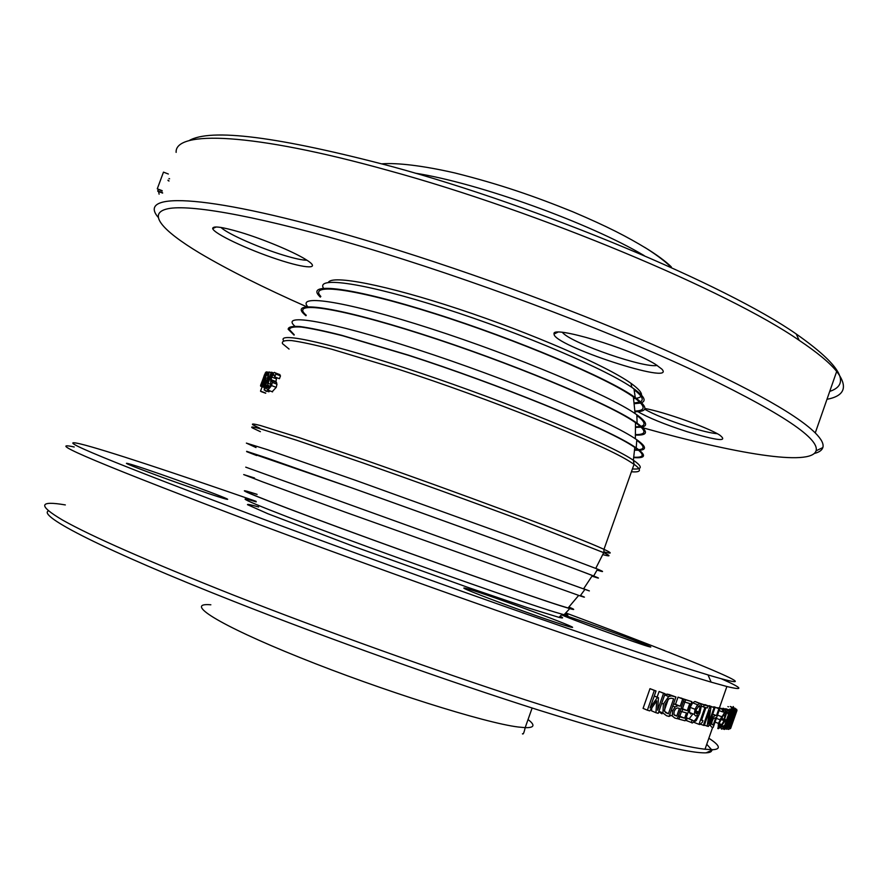 <?xml version="1.0" encoding="UTF-8"?>
<svg xmlns="http://www.w3.org/2000/svg" width="888" height="888" viewBox="0 0 888 888"><rect width="100%" height="100%" fill="white"/><g stroke="black" fill="none" stroke-linecap="round" stroke-linejoin="round"><path stroke-width="1.33" d="M708.857 738.239C719.879 745.343 721.267 749.15 712.997 749.683L705.017 749.239C678.488 746.186 618.958 729.847 526.418 700.199C435.864 670.829 323.432 630.502 233.078 594.949C148.318 561.327 91.542 536.396 62.737 520.168C37.862 505.461 38.728 500.377 65.335 504.928M48.374 510.922C37.585 515.795 102.808 549.728 233.6 601.309C328.349 638.738 447.408 681.152 539.149 710.245C632.511 739.393 688.167 753.59 706.127 752.835C709.878 752.647 711.732 751.792 711.688 750.282M711.599 749.694L706.748 744.277M74.237 446.997C41.869 439.815 103.397 465.601 258.841 524.375C341.503 555.255 442.146 591.552 527.372 621.223C614.729 651.526 675.979 671.828 711.133 682.139L726.884 686.513C744.51 690.797 742.668 688.233 721.367 678.787M565.8 612.942C689.699 659.185 784.093 697.668 708.025 674.913C673.293 664.435 613.042 644.244 527.25 614.341C443.556 585.081 344.822 549.483 263.536 519.258C110.534 461.749 49.584 436.674 80.686 444C104.063 449.694 174.47 473.004 256.099 501.332M132.845 464.924L131.757 464.579C119.447 461.016 128.494 464.857 158.874 476.101C187.301 486.502 220.779 497.924 226.24 499.112C239.36 502.364 158.863 472.916 132.845 464.924M561.671 614.74C560.639 615.528 641.98 645.21 649.683 646.841L650.216 646.964C658.43 648.762 580.952 620.224 564.724 615.428L561.749 614.651M501.698 603.241C532.178 614.563 567.332 626.639 571.55 627.272C583.483 629.836 492.884 596.259 468.831 589.144C456.299 585.603 467.255 590.309 501.698 603.241M560.15 616.25C563.769 618.048 563.381 618.425 558.985 617.371L527.428 607.67L467.31 587.179L353.713 546.42L267.876 513.741L247.463 504.662C247.341 504.018 251.071 504.795 258.641 506.97M664.291 710.578L668.275 699.2M647.374 710.2L643.079 708.369L649.983 688.666L656.021 690.964L650.06 707.969L657.442 697.413L658.463 697.724L657.631 710.189L663.558 693.273L665.068 693.739L658.197 713.353L655.966 712.709L656.698 700.832L649.772 710.9L647.374 710.2L654.312 690.442L656.021 690.964M657.109 697.169L659.107 691.475L665.068 693.739M655.966 712.709L651.548 710.844L651.725 708.069M664.835 694.394L668.764 694.383L675.935 696.991L669.13 716.45L666.544 715.728L662.914 712.986L663.392 704.04L668.686 696.558L671.506 695.859L675.935 696.991M661.982 713.83L658.752 711.765M673.548 703.818L675.513 704.306L678.032 697.124L684.115 699.4L677.366 718.714L674.702 717.992L672.283 715.994L672.593 710.988L675.069 706.948L678.055 705.694L680.208 706.204L682.728 698.989L684.115 699.4M670.029 716.072L669.341 715.839M699.222 703.13L708.025 706.038L707.359 707.958L705.949 707.592L701.542 720.235L702.952 720.568L702.353 722.299L699.822 724.541L698.989 724.342L704.939 707.325L703.507 706.948L704.173 705.017L708.025 706.038M699.522 706.704L699.822 705.86M717.693 708.147L720.878 708.291L725.995 710.234L719.147 723.376L718.947 726.562L720.69 725.163L719.78 727.772L718.159 728.682L718.392 723.376L724.664 712.243L722.21 711.754L722.954 709.623L725.995 710.234M718.758 711.499L719.324 710.644M727.361 709.312L733.688 711.321L728.327 726.728L726.628 729.226L732.367 711.221L733.688 711.321M729.359 709.701L729.992 709.179M731.612 709.09L736.885 710.733L730.624 728.426L736.885 710.733M725.23 709.101L726.029 708.89M722.221 708.802L723.52 708.557M713.63 707.281L714.596 706.948L719.669 708.902L713.219 727.394L711.699 727.094L710.456 725.596L711.233 720.989L713.242 716.982L715.262 715.439L716.472 715.617L718.88 708.724L719.669 708.902M704.85 704.806L711.01 706.804L708.491 723.665L714.107 707.581L714.929 707.78L708.435 726.417L707.148 726.151L709.468 710.666L704.284 725.507L703.374 725.307L709.923 706.526L711.01 706.804M708.946 706.004L714.929 707.78M690.731 714.041L689.432 712.476L690.165 707.37L692.662 702.819L694.849 701.509L695.826 701.897M687.323 721.034L686.413 720.523L687.268 718.07L693.484 720.867C694.882 720.856 696.347 718.936 697.868 715.129L695.615 715.994L694.305 714.418L695.027 709.29L697.546 704.739L700.133 703.485L701.409 705.716L699.888 712.964L696.203 720.668L692.196 722.999L691.275 722.477L692.185 720.035M689.144 718.814L692.329 714.685M680.841 698.09L691.83 701.609L685.125 720.79L678.876 719.125L679.675 716.838L684.626 718.181L686.468 712.92L681.862 711.654L682.661 709.368L687.268 710.644L689.754 703.518L684.826 702.119L685.625 699.833L691.83 701.609M678.365 715.85L679.853 716.239L681.507 711.51M680.996 708.313L682.472 708.724L684.792 702.097M649.983 688.666L654.312 690.442M654.234 696.092L657.442 697.413M654.267 695.992L658.463 697.724M659.107 691.475L663.558 693.273M664.657 694.927L668.686 696.558M665.034 704.55L668.864 698.801L671.195 698.201L673.659 698.789L668.409 713.785L664.601 711.41L665.034 704.55M665.478 712.576L668.409 713.785M675.513 704.306L680.208 706.204M678.032 697.124L682.728 698.989M674.147 711.332L675.779 708.635L677.522 707.958L679.442 708.391L676.745 716.105L673.903 714.518L674.147 711.332M674.258 715.095L676.745 716.105M699.233 703.085L704.173 705.017M701.609 720.035L702.952 720.568M694.383 722.51L698.989 724.342M701.431 706.138L703.507 706.948M717.859 707.681L722.954 709.623M718.592 725.618L719.835 726.095M718.803 724.453L720.656 725.163L718.814 724.442M718.237 727.172L719.78 727.772M716.361 718.37L719.946 719.746M717.504 715.129L721.722 716.738M723.576 711.832L724.664 712.243M719.091 710.555L722.21 711.754M731.09 710.744L732.367 711.221M725.241 728.693L726.628 729.226M731.013 712.775L731.734 713.053M731.09 720.235L734.998 710.955L728.66 729.381L731.09 720.235L730.225 719.913M733.355 714.807L729.248 727.461L733.355 714.807M730.38 728.338L731.013 727.472M736.829 710.378L731.879 708.213M731.923 708.313L736.907 710.156M736.674 709.967L736.718 709.357L731.768 707.536M736.185 709.157L731.124 707.214M735.253 708.724L730.247 706.46M730.469 706.637L735.353 708.413M733.477 707.636L733.322 706.526M731.934 708.691L736.962 710.544L731.956 708.58M735.752 713.841L736.962 710.544M733.699 716.871L736.196 711.71L730.269 728.648L729.525 728.915L732.467 721.966L733.51 716.805M726.517 719.924C728.593 713.985 730.014 710.9 730.78 710.689L730.946 710.666C731.668 710.733 730.935 713.885 728.737 720.135C726.684 726.084 725.296 729.17 724.564 729.403L724.408 729.437C723.631 729.37 724.342 726.195 726.517 719.924M729.07 714.496L730.247 712.664L730.08 714.662L725.108 727.427L729.07 714.496M722.066 726.151L723.165 726.562L723.942 725.607L723.054 728.171L721.589 729.17L721.045 728.016L721.811 724.597L724.053 720.645L724.797 715.772L726.617 711.743L728.249 710.245L728.959 711.543L728.06 714.107L727.55 712.354L726.562 713.264L724.675 718.736L725.318 719.513L724.619 721.533L722.51 724.43L722.044 726.44L722.377 727.061L723.165 726.562M719.857 727.561L721.045 728.016M720.246 719.18L724.053 720.645M720.335 719.025L724.109 720.468M720.912 718.037L723.931 719.191M712.709 714.163L716.472 715.617M713.808 706.77L718.88 708.724M712.154 721.1L713.475 718.425L715.739 717.726L713.164 725.108L711.632 724.031L712.154 721.1M704.928 704.584L709.923 706.526M709.068 705.638L714.107 707.581M704.439 725.074L707.148 726.151M700.055 723.986L703.374 725.307M686.413 720.523L691.275 722.477M687.268 718.07L692.129 720.024M696.281 709.512L699.4 705.56L700.099 706.926L698.512 713.297L696.936 713.985L695.726 712.986L696.281 709.512M698.068 706.127L700.099 706.926M695.67 712.176L698.512 713.297M677.433 718.536L678.876 719.125M678.221 716.25L679.675 716.838M679.853 716.239L684.626 718.181M680.086 710.933L681.862 711.654M680.885 708.657L682.661 709.368M682.472 708.724L687.268 710.644M683.372 701.531L684.826 702.119M680.896 697.957L685.625 699.833M176.124 152.381C174.703 130.358 251.593 132.323 388.056 170.396C538.816 211.499 728.593 291.342 799.189 340.348C817.26 352.458 829.758 362.815 836.696 371.428C848.195 386.591 844.954 395.882 826.983 399.311M829.736 391.408C851.514 384.116 840.337 364.968 796.203 333.966C726.506 285.314 540.392 206.849 392.23 166.633C278.088 136.563 210.301 127.928 188.867 140.737M814.451 453.424C819.136 452.247 821.933 450.305 822.832 447.585C823.986 444.056 821.467 439.172 815.262 432.922C794.938 412.831 740.714 383.327 652.591 344.433C566.045 306.937 455.078 266.7 362.859 239.405C208.436 193.562 136.43 191.475 157.975 217.083M306.571 306.726C263.336 287.557 227.794 269.73 199.944 253.247C161.405 230.103 145.554 212.132 169.997 208.358C194.761 204.773 264.28 217.538 362.948 246.875C468.942 278.388 598.945 326.951 687.878 367.943C777.011 410.189 819.757 437.806 816.094 450.804C810.922 466.7 734.354 453.513 642.812 427.772M641.369 427.372L638.983 426.695M657.198 365.423C644.888 368.509 573.415 343.922 563.07 333.111L562.348 332.378M661.893 369.142L655.655 364.457C630.968 348.618 550.704 324.775 554.09 333.988C552.347 345.166 677.522 386.225 661.893 369.142M717.326 433.699C711.177 433.222 701.298 430.846 687.689 426.595C668.475 420.368 654.123 414.574 644.621 409.213M637.928 411.644C647.974 417.593 664.313 424.264 686.946 431.646C717.748 440.892 728.648 442.024 719.657 435.042C707.703 427.394 663.78 411.799 644.877 408.48M306.926 260.217C302.497 260.251 294.749 258.597 283.705 255.245C260.295 248.196 228.904 234.488 221.523 227.939L220.979 227.45M240.437 232.29C221.978 226.862 212.732 225.619 212.698 228.549C213.697 233.533 247.364 249.428 276.934 259.174C306.793 269.164 322.666 269.641 305.239 259.163C292.663 251.415 262.77 238.983 240.437 232.29M328.371 282.417C331.879 274.647 385.67 284.837 458.83 309.091C531.901 333.255 606.848 365.967 631.057 383.372C643.001 392.03 644.721 397.003 636.241 398.301M635.353 398.412L633.599 398.557M214.718 227.028L213.941 227.994M162.149 190.676L157.276 188.811L162.182 191.042M158.208 189.521L157.82 191.264L162.637 193.084M162.537 192.729L157.698 190.898M168.354 174.015L163.481 172.139L157.276 188.811M158.608 191.564L159.107 194.161M169.042 180.997L168.243 180.708M323.476 288.189C315.795 276.013 365.257 283.05 444.1 308.358C522.821 333.533 608.535 370.307 633.965 388.855L634.243 389.044C644.111 396.248 646.564 400.81 641.591 402.719M640.659 403.03L634.232 403.718M634.121 389.765C641.969 395.782 644.1 399.767 640.514 401.709M639.726 402.075L634.154 403.019M320.324 297.114L319.236 295.993C305.55 281.762 352.381 287.335 434.532 313.386C516.527 339.294 608.669 378.355 634.887 397.325L635.264 397.602C648.14 407.081 648.04 411.788 634.976 411.721M320.857 296.503C307.614 282.528 354.168 288.156 435.298 313.908C516.283 339.516 607.17 378.044 633.155 396.825L633.377 396.98C645.787 406.038 646.309 410.733 634.931 411.077M636.851 415.44C644.655 421.356 646.087 424.975 641.18 426.296M640.415 426.473L635.564 426.862M307.681 306.649C296.348 293.75 346.531 301.376 431.002 328.682C515.34 355.877 608.502 395.082 635.242 413.675L636.818 414.763C646.431 421.7 648.162 425.785 642.002 427.017M641.158 427.161L635.575 427.394M305.949 315.74L304.895 314.84C287.335 299.944 333.855 305.927 420.89 333.766C507.77 361.471 607.214 402.775 634.976 421.745L637.107 423.188C648.728 431.657 648.185 435.62 635.486 435.076M306.271 315.273C289.088 300.588 335.409 306.626 421.567 334.21C507.581 361.638 605.916 402.497 633.499 421.289L635.497 422.655C646.742 430.769 646.742 434.743 635.497 434.587M636.796 440.293C644.455 445.998 645.099 449.128 638.716 449.694M638.006 449.739L634.598 449.75M294.872 326.196C279.431 312.665 328.693 320.635 417.305 349.484C505.76 378.21 605.527 419.314 633.688 437.684L636.818 439.76C646.098 446.32 646.964 449.816 639.415 450.238M638.661 450.272L634.565 450.172M294.061 335.109L288.167 329.248C288.223 326.928 292.185 326.029 300.044 326.54C310.19 327.938 324.076 330.847 341.702 335.298L408.158 355.056C498.468 384.193 603.585 426.995 632.6 445.543L636.208 447.885C646.686 455.3 645.865 458.53 633.732 457.575M294.25 334.754L289.466 329.692C289.577 327.417 293.551 326.54 301.398 327.073C311.51 328.471 325.319 331.379 342.824 335.808L408.769 355.422C498.312 384.315 602.441 426.717 631.301 445.143L634.809 447.408C644.977 454.556 644.633 457.808 633.777 457.198M260.395 431.679L252.403 427.916C250.438 426.595 252.547 426.728 258.708 428.316L296.67 440.259L362.16 462.659C413.519 480.63 472.682 502.031 520.468 519.902L603.873 552.747C611.055 556.11 610.689 556.732 602.797 554.623M597.513 569.219C601.753 571.062 601.609 571.328 597.091 570.007M256.022 447.552L246.376 443.101L267.632 449.75L355.111 480.153L513.375 537.251L597.58 569.108C604.417 571.983 604.24 572.316 597.036 570.107M254.545 478.01L243.701 474.581L262.682 481.895L345.166 512.121L580.175 595.915L584.926 589.388L245.732 467.155L583.549 588.888L592.374 575.535L584.437 572.46C552.525 560.239 441.791 519.946 352.802 488.245L267.122 458.075L246.631 451.315L256.654 455.533L246.675 451.648L352.414 488.089C442.157 520.057 553.712 560.65 585.78 572.938L593.661 575.99C600.577 578.743 600.022 578.798 591.996 576.157M592.374 575.535C598.778 578.088 598.667 578.277 592.019 576.112M583.549 588.888C589.355 590.931 589.388 590.897 583.627 588.777C590.853 591.419 591.286 591.619 584.926 589.388M580.175 595.915C585.814 597.768 585.914 597.635 580.475 595.515M580.208 595.87C583.738 597.002 583.816 596.903 580.441 595.559M257.109 494.427C227.206 484.904 259.307 498.157 341.614 528.427C423.698 558.63 528.016 595.415 559.218 605.283L568.087 607.991C572.971 609.368 573.237 609.068 568.875 607.126M257.076 494.35L255.356 493.795C225.286 484.215 257.798 497.646 341.048 528.26C424.087 558.807 529.492 595.97 560.916 605.905L569.752 608.613C575.291 610.167 575.024 609.634 568.964 607.037M256.177 501.853C226.262 492.662 257.798 506.216 339.227 536.352C420.435 566.433 523.953 602.708 555.1 612.165L564.069 614.762C568.775 615.961 569.119 615.606 565.101 613.686M564.257 614.563C566.344 614.995 566.566 614.762 564.923 613.863M278.732 374.192L280.486 375.857L279.443 378.721L274.736 376.901L273.77 374.359L271.539 377.012L271.228 379.742L272.327 382.395L271.573 385.581L267.865 390.087L266.733 388.689L267.721 385.98L268.531 388.112L270.673 385.647L270.718 377.267L272.494 373.715L274.436 372.383L275.28 372.86L275.846 374.048L274.736 376.901M276.734 377.678L275.913 381.54L276.978 384.193L276.224 387.368L272.161 391.73M270.041 390.92L268.676 391.73M265.556 386.635L265.301 387.246L260.539 385.503L265.445 372.649M262.149 386.724L260.517 391.164L261.427 391.708M265.179 392.829L260.517 391.164M267.033 391.109L265.945 390.731M263.07 378.81L261.971 381.818M260.728 385.57L260.684 386.191M262.793 382.384L267.543 372.005L262.926 384.626L263.281 382.75L261.982 384.582L262.804 382.384M268.132 372.227L267.543 372.005M268.476 374.503L267.499 374.137L266.844 375.102L268.265 375.646L266.844 375.102L267.677 372.782L269.219 371.972L267.899 378.421C266.233 382.728 264.979 384.948 264.113 385.059L262.926 384.626M266.233 385.991L262.593 384.626M264.113 385.059L265.679 378.099L267.443 378.21L268.42 373.737L267.499 374.137M265.468 379.742L266.844 379.842L264.779 383.316L265.468 379.742L266.711 380.208M265.523 382.617L264.668 382.295M280.486 375.857L275.846 374.048M279.443 378.721L274.792 376.912M276.601 382.495L271.928 380.697M276.978 384.193L272.327 382.395M270.107 386.879L267.776 385.98M264.424 387.779L266.433 385.425L265.701 384.87L266.356 383.094L267.233 383.216L271.251 372.239L271.828 372.305L267.554 385.148L264.158 390.032L264.424 387.779M265.124 388.034L264.458 387.779M266.533 385.181L265.701 384.87M273.238 372.849L271.828 372.305M271.029 384.449L268.198 383.372M270.429 386.247L267.554 385.148M270.396 386.324L267.155 385.092M265.201 373.648L266.233 371.906L265.146 375.735L261.25 385.048L265.201 373.648M266.788 373.16L266.067 372.882M264.369 379.764L263.536 379.454M263.914 381.008L262.67 380.541M264.557 375.402L263.281 378.865L264.968 375.557M261.749 382.406L261.25 383.683M263.092 378.821L264.502 374.703M661.704 703.351L663.392 704.04M668.764 694.383L673.337 696.225M658.907 711.321L662.914 712.986M672.782 706.015L675.069 706.948M671.239 710.433L672.593 710.988M674.336 703.973L679.009 705.86M669.663 714.918L672.283 715.994M715.073 722.099L718.392 723.376M729.892 709.057L734.998 710.955M727.05 728.859L728.493 729.403M731.501 719.913L732.134 720.146M731.734 708.036L736.696 709.856M727.883 706.604L728.493 706.826M731.179 708.924L736.252 710.811M725.829 708.735L730.946 710.666M722.532 728.715L724.275 729.381M729.148 714.307L730.08 714.662M727.139 719.657L728.304 720.101M725.318 725.207L726.273 725.574M719.08 723.542L721.811 724.597M723.498 715.284L724.797 715.772M725.607 711.355L726.617 711.743M723.132 708.302L728.249 710.245M711.91 716.461L713.242 716.982M710.433 720.679L711.233 720.989M712.676 714.263L715.795 715.473M708.935 725.008L710.456 725.596M692.662 702.819L697.546 704.739M690.165 707.37L695.027 709.29M695.237 701.564L700.133 703.485M689.432 712.476L694.305 714.418M695.87 710.888L698.956 712.109M169.597 178.81L168.964 178.566M210.856 604.795C183.305 602.308 217.382 624.375 299.711 657.464C381.807 690.553 485.248 723.098 518.326 727.017L525.174 727.661C534.476 727.871 535.431 725.163 528.049 719.558M415.14 173.16C478.244 182.95 589.432 222.977 644.288 255.655M644.588 247.286C656.465 254.545 665.367 261.061 671.295 266.855M283.572 340.637C276.956 331.302 332.745 343.556 420.268 372.982C507.659 402.32 601.454 440.67 629.159 457.586L633.366 460.239C642.845 466.744 642.535 469.652 632.423 468.942M289.066 349.073L282.528 343.678C281.552 341.214 284.582 340.182 291.619 340.581C301.043 341.891 314.408 344.766 331.701 349.206L398.168 369.186C489.543 398.79 598.512 442.479 628.316 460.628L634.065 464.302C642.035 470.063 641.147 472.549 631.424 471.772M260.051 428.349L252.814 424.786C251.359 423.587 253.924 423.842 260.517 425.541L299.423 437.706L365.201 460.139C456.121 491.83 566.378 532.944 597.868 546.62L603.973 549.328C612.332 553.224 612.32 554.079 603.951 551.903M265.734 393.251L261.105 391.586M266.433 391.386L265.79 391.153M265.29 387.867L260.639 386.18M266.156 386.169L262.071 384.648M268.853 378.788L267.899 378.421M276.246 378.821L271.539 377.012M275.913 381.54L271.228 379.742M276.224 387.368L271.573 385.581M272.549 391.886L267.865 390.087M270.185 386.735L266.988 385.514M268.909 391.819L264.158 390.032M267.144 372.205L266.211 371.861M265.767 375.968L265.146 375.735M263.703 381.385L262.526 380.952M265.912 386.768L261.25 385.048M706.127 752.835L712.997 749.683M708.025 674.913L711.133 682.139M132.356 466.078L131.757 464.579M565.112 616.35L564.724 615.428M469.508 590.82L468.831 589.144M726.884 686.513L719.391 708.002M712.676 727.283L705.017 749.239M671.506 695.859L666.966 694.028M678.055 705.694L673.537 703.862M718.436 728.671L717.804 728.426M724.253 709.889L723.509 712.021M722.055 716.216L720.89 719.569M718.614 726.095L717.782 728.471M734.887 711.01L729.792 709.101M736.751 709.468L731.79 707.647M736.174 710.877L731.101 708.99M730.78 710.689L725.663 708.757M728.005 710.256L722.888 708.324M715.262 715.439L712.62 714.418M699.733 703.429L694.849 701.509M796.203 333.966L799.189 340.348M816.094 450.804L822.832 447.585M563.07 333.111L563.292 332.478M557.775 332.223L554.09 333.988M216.228 226.973L212.698 228.549M815.262 432.922L836.696 371.428M167.943 180.209L168.542 180.431M532.134 708.014L525.174 727.661C523.165 736.985 522.388 733.044 522.466 733.877M381.94 163.825C397.336 162.659 422.954 165.668 454.723 172.927C500.111 184.293 534.398 196.237 573.004 211.866C607.88 226.718 626.884 236.574 646.875 248.718C657.841 255.766 666.067 262.093 671.55 267.688M635.264 397.602L633.965 388.855M635.109 413.586L633.377 396.98M637.107 423.188L636.818 414.763M635.342 438.761L635.497 422.655M636.208 447.885L636.818 439.76M633.366 460.239L634.809 447.408M603.873 552.747L603.973 549.328L634.065 464.302L633.366 460.228M595.759 568.364L603.707 552.669M593.661 575.99L597.58 569.108M568.087 607.991L578.676 595.415M564.069 614.762L569.752 608.613M279.42 375.435L279.764 374.481M265.812 391.109L266.689 391.43M269.219 371.972L271.095 372.671M275.28 372.86L279.931 374.658M271.451 380.075L276.168 381.929M271.828 380.564L276.368 382.184M268.109 387.834L268.831 388.1M266.233 371.906L267.133 372.239M631.812 387.357L631.024 383.361M558.996 617.371L562.16 614.241"/></g></svg>
